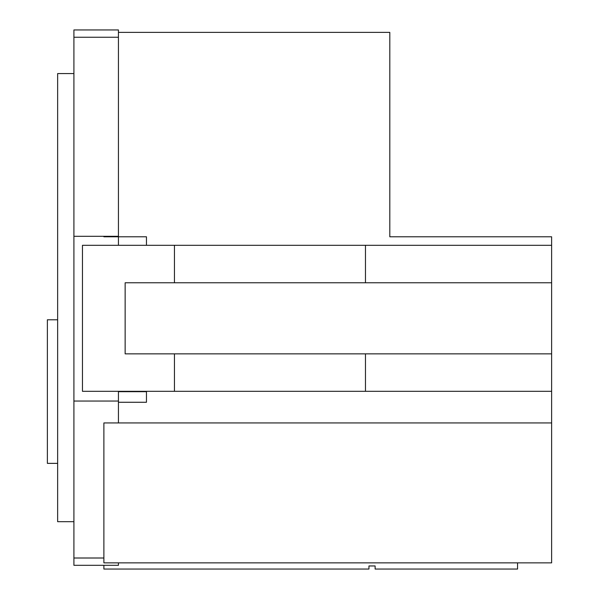 <?xml version="1.0" encoding="UTF-8"?>
<svg xmlns="http://www.w3.org/2000/svg" width="599" height="599" viewBox="0 0 599 599"><rect width="100%" height="100%" fill="white"/><g stroke="black" fill="none" stroke-linecap="round" stroke-linejoin="round"><path stroke-width="0.9" d="M146.463 236.792L146.463 245.305L146.463 236.792L103.882 236.792L103.882 236.306M551.627 282.773L365.472 282.773L365.472 245.305L551.627 245.305L551.627 391.312L365.472 391.312L365.472 353.852L551.627 353.852M551.627 422.946L103.882 422.946L103.882 562.873L551.627 562.873L551.627 391.312M551.627 245.305L551.627 236.792L389.807 236.792L389.807 32.383L118.437 32.383M365.472 282.773L174.451 282.773L174.451 245.305L365.472 245.305M365.472 391.312L174.451 391.312L174.451 353.852L365.472 353.852M174.451 282.773L125.146 282.773L125.146 353.852L174.451 353.852M174.451 391.312L82.467 391.312L82.467 245.305L174.451 245.305M118.437 402.266L146.463 402.266L146.463 391.312M73.909 37.25L73.909 29.95L118.437 29.95L118.437 37.25L73.909 37.25L73.909 558.006L103.882 558.006M118.437 37.25L118.437 236.306L73.909 236.306M118.437 236.792L118.437 245.305M146.463 391.679L118.437 391.679L118.437 422.946M118.437 562.873L118.437 565.306L73.909 565.306L73.909 558.006M118.437 401.045L73.909 401.045M57.639 463.364L47.373 463.364L47.373 319.791L57.639 319.791M73.909 521.684L57.639 521.684L57.639 73.572L73.909 73.572M517.558 562.873L517.558 569.05L375.124 569.05L375.124 565.958L368.947 565.958L368.947 569.05L103.882 569.05L103.882 565.306"/></g></svg>
